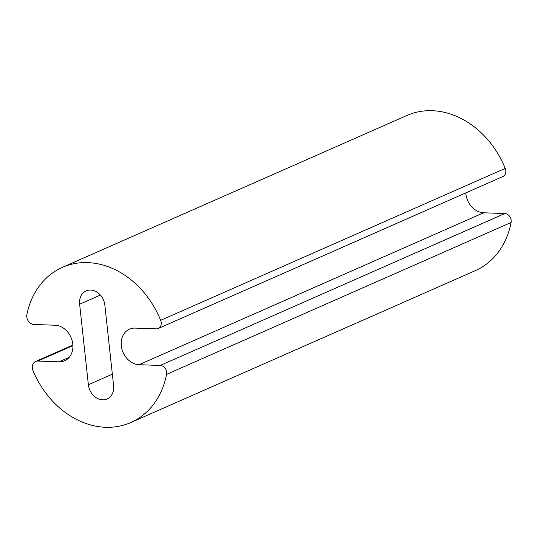<?xml version="1.0" encoding="UTF-8"?>
<svg xmlns="http://www.w3.org/2000/svg" width="538" height="538" viewBox="0 0 538 538"><rect width="100%" height="100%" fill="white"/><g stroke="black" fill="none" stroke-linecap="round" stroke-linejoin="round"><path stroke-width="0.81" d="M139.086 364.697A18.843 15.246 66.2 0 1 121.978 349.236A18.843 15.246 66.2 0 1 129.497 329.155A18.843 15.246 66.2 0 1 135.112 328.099L156.262 328.859A6.772 5.481 -113.8 0 0 158.28 328.483A6.772 5.481 -113.8 0 0 160.667 320.318A84.789 68.595 -113.8 0 0 62.408 267.359A84.789 68.595 -113.8 0 0 26.9 314.441A7.539 6.1 -113.8 0 0 33.894 324.468L55.044 325.228A18.843 15.246 66.2 0 1 72.153 340.682A18.843 15.246 66.2 0 1 64.634 360.769A18.843 15.246 66.2 0 1 59.025 361.818L37.868 361.065A7.539 6.1 -113.8 0 0 35.622 361.482A7.539 6.1 -113.8 0 0 33.006 370.669A84.789 68.595 -113.8 0 0 130.815 422.532A84.789 68.595 -113.8 0 0 166.538 374.381A6.772 5.481 -113.8 0 0 160.237 365.45L139.086 364.697L483.642 212.786A18.843 15.246 66.2 0 1 465.814 192.9M158.28 328.483L502.842 176.572A6.772 5.481 -113.8 0 0 505.229 168.407A84.789 68.595 -113.8 0 0 406.97 115.455L62.408 267.359M130.815 422.532L475.377 270.621A84.789 68.595 -113.8 0 0 511.1 222.476A6.772 5.481 -113.8 0 0 504.799 213.546L483.642 212.786M88.38 384.744L79.631 304.239A15.071 12.192 66.2 0 1 86.161 290.903A15.071 12.192 66.2 0 1 104.849 305.147L113.592 385.652A15.071 12.192 66.2 0 1 107.069 398.988A15.071 12.192 66.2 0 1 88.38 384.744L112.348 374.179M160.667 320.318L505.229 168.407M59.025 361.818L69.2 357.333M37.868 361.065L72.906 345.618M166.538 374.381L511.1 222.476M160.237 365.45L504.799 213.546M79.631 304.239L100.411 295.08M35.622 361.482L72.879 345.06"/></g></svg>
